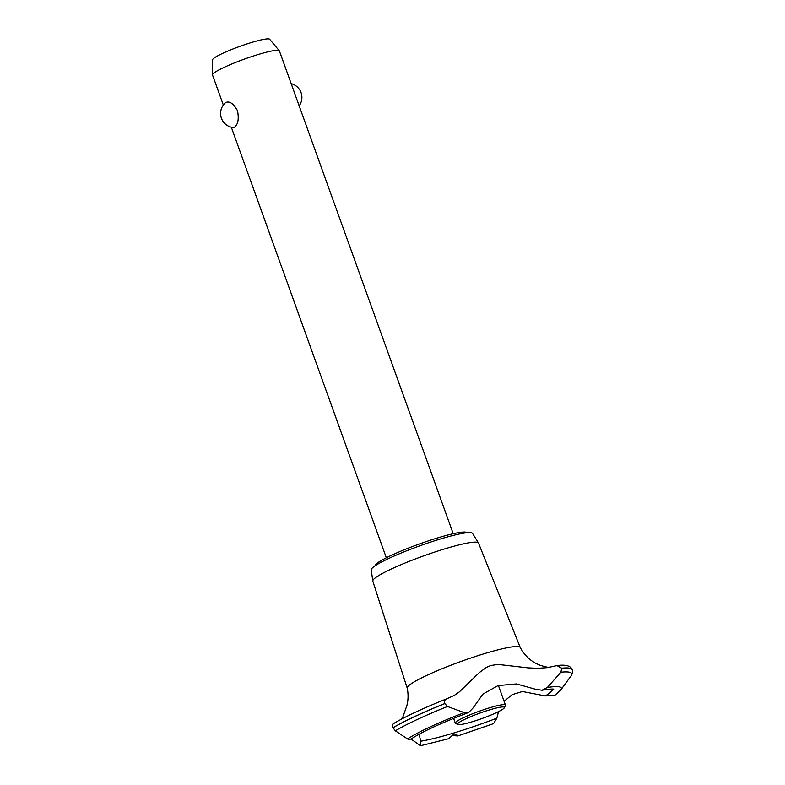<?xml version="1.0" encoding="UTF-8"?>
<svg xmlns="http://www.w3.org/2000/svg" width="785" height="785" viewBox="0 0 785 785"><rect width="100%" height="100%" fill="white"/><g stroke="black" fill="none" stroke-linecap="round" stroke-linejoin="round"><path stroke-width="1.18" d="M375.083 565.808A48.866 5.701 -19.8 0 1 378.311 562.364A48.866 5.701 -19.8 0 1 428.08 540.973A48.866 5.701 -19.8 0 1 466.987 532.721M453.21 533.712L279.391 50.917A35.531 4.151 160.2 0 0 279.303 50.76A35.531 4.151 160.2 0 0 250.827 56.863A35.531 4.151 160.2 0 0 214.835 72.357A35.531 4.151 160.2 0 0 212.49 74.81A35.531 4.151 160.2 0 0 212.519 74.987L223.332 105.023M225.697 102.521C229.612 100.833 233.547 103.571 237.502 110.744C239.062 118.888 238.081 124.354 234.568 127.15L233.233 127.553A14.218 14.218 0 0 1 225.472 102.698L225.697 102.521M212.49 74.81L212.578 59.797A30.36 3.542 -19.8 0 1 214.59 57.707A30.36 3.542 -19.8 0 1 245.332 44.47A30.36 3.542 -19.8 0 1 269.657 39.25L279.303 50.76M400.88 719.443L402.862 716.96L406.885 705.548C408.328 699.896 408.435 694.087 407.219 688.141A60.053 7.006 -19.8 0 0 407.238 688.219L372.806 581.135A56.177 6.555 -19.8 0 1 372.777 580.998L371.246 569.841A53.841 6.28 -19.8 0 1 374.798 566.005A53.841 6.28 -19.8 0 1 429.768 542.386A53.841 6.28 -19.8 0 1 472.521 533.378L478.448 542.955A56.177 6.555 -19.8 0 1 478.516 543.083L520.229 647.497C524.125 654.651 529.443 660.008 536.155 663.521L540.051 665.278C546.164 667.044 549.51 667.731 550.089 667.338M372.777 580.998A56.177 6.555 -19.8 0 1 376.486 577.004A56.177 6.555 -19.8 0 1 433.84 552.355A56.177 6.555 -19.8 0 1 478.448 542.955M407.219 688.141A60.053 7.006 -19.8 0 1 411.163 683.804A60.053 7.006 -19.8 0 1 472.737 657.369A60.053 7.006 -19.8 0 1 520.21 647.458M490.831 665.503L498.004 664.424L528.354 667.898L538.049 668.31L547.41 667.633L556.948 665.592L561.697 668.192L560.902 672.205L547.341 687.503L541.935 690.241L535.125 689.152L516.481 683.941L498.063 685.58L482.922 694.097L473.12 707.903L468.792 712.427L464.269 712.623L447.489 706.5L444.801 703.546C444.202 701.044 444.84 699.474 446.734 698.827L454.368 695.324L459.353 691.879L479.311 672.588L486.435 667.348L490.831 665.503M552.689 689.073A76.567 8.929 -19.8 0 1 547.636 694.411A76.567 8.929 -19.8 0 1 545.29 695.932L554.691 695.441L560.726 690.064L570.999 675.973A99.616 11.618 -19.8 0 0 560.902 672.205M394.119 723.338C392.716 723.809 392.343 725.271 393 727.715L395.346 730.815L407.552 738.95L408.995 739.627L411.448 738.803C422.055 731.787 441.17 722.995 468.792 712.427M419.19 734.161L420.662 741.197L420.436 745.75L411.095 739.048M420.436 745.75L448.5 738.744L454.181 733.926L458.097 735.466L457.851 735.918L451.924 735.574M457.851 735.918L493.549 723.633L496.856 718.157A76.567 8.929 -19.8 0 1 420.662 741.197M496.856 718.157L498.524 711.622M504.098 701.299L512.124 694.656L522.408 691.506L545.29 695.932M393.658 723.525C405.649 716.391 423.252 708.198 446.439 698.925L446.734 698.827M457.861 724.486L455.614 723.446A26.651 3.111 -19.8 0 1 455.32 723.162A26.651 3.111 -19.8 0 1 457.056 721.189A26.651 3.111 -19.8 0 1 484.58 709.395A26.651 3.111 -19.8 0 1 505.471 705.107A26.651 3.111 -19.8 0 1 505.422 705.509L504.353 707.746A24.875 2.904 160.2 0 0 486.249 710.925A24.875 2.904 160.2 0 0 459.215 722.377A24.875 2.904 160.2 0 0 457.861 724.486A24.875 2.904 160.2 0 0 478.457 719.757A24.875 2.904 160.2 0 0 502.773 709.208A24.875 2.904 160.2 0 0 504.353 707.746M393 727.715A101.451 11.834 -19.8 0 1 444.801 703.546M393.02 727.773A101.451 11.834 -19.8 0 1 444.82 703.615M395.346 730.815A99.616 11.618 -19.8 0 1 447.489 706.5M407.552 738.95A84.966 9.911 -19.8 0 1 464.269 712.623M547.341 687.503A84.966 9.911 -19.8 0 1 560.726 690.064M561.717 668.261A101.451 11.834 -19.8 0 1 572.245 669.762A101.451 11.834 -19.8 0 1 572.255 669.772C572.962 671.558 572.54 673.628 570.999 675.973M561.697 668.192A101.451 11.834 -19.8 0 1 572.226 669.693L572.226 669.693A101.451 11.834 -19.8 0 1 572.236 669.723L572.245 669.762M299.163 105.828A14.218 14.218 0 0 0 291.176 83.652M386.338 557.782L231.32 127.209M453.593 718.373L455.32 723.162M498.406 685.472L505.471 705.107M541.935 690.241C554.867 688.17 553.886 689.475 553.631 689.171M556.948 665.592C565.622 664.395 570.715 665.768 572.226 669.693"/></g></svg>
